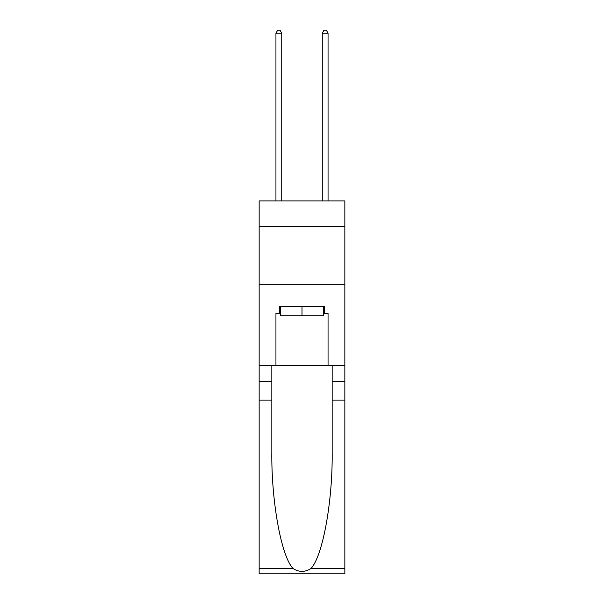 <?xml version="1.0" encoding="UTF-8"?>
<svg xmlns="http://www.w3.org/2000/svg" width="604" height="604" viewBox="0 0 604 604"><rect width="100%" height="100%" fill="white"/><g stroke="black" fill="none" stroke-linecap="round" stroke-linejoin="round"><path stroke-width="0.91" d="M344.846 226.379L344.846 200.898L259.154 200.898L259.154 226.379L344.846 226.379L344.846 365.344L328.055 365.344L328.055 313.468L324.348 313.468L324.348 306.515L279.652 306.515L279.652 313.468L280.347 313.468M259.154 400.09L271.83 400.09L271.83 451.732C271.219 501.094 281.23 556.239 293.038 568.515C299.01 572.328 304.982 572.328 310.962 568.515L344.846 568.515L344.846 573.8L259.154 573.8L259.154 226.379M323.653 306.515L323.653 315.779L280.347 315.779L280.347 306.515M302 306.515L302 315.779M310.962 568.515C322.77 556.239 332.781 501.094 332.17 451.732L332.17 365.344M332.17 400.09L344.846 400.09L344.846 365.344M271.83 365.344L271.83 400.09M344.846 568.515L344.846 400.09M259.154 365.344L275.945 365.344L275.945 313.468L279.652 313.468M259.154 284.28L344.846 284.28M275.945 365.344L328.055 365.344M323.653 313.468L324.348 313.468M281.736 200.898L281.736 33.212L275.945 33.212L275.945 200.898M275.945 33.212L277.681 30.2L279.999 30.2L281.736 33.212M328.055 200.898L328.055 33.212L322.264 33.212L322.264 200.898M322.264 33.212L324.001 30.2L326.319 30.2L328.055 33.212M332.17 381.562L344.846 381.562M271.83 381.562L259.154 381.562M259.154 568.515L293.038 568.515"/></g></svg>
